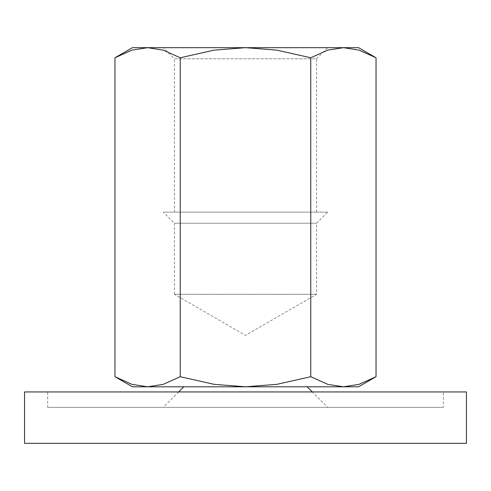 <?xml version="1.0" encoding="UTF-8"?>
<svg xmlns="http://www.w3.org/2000/svg" width="491" height="491" viewBox="0 0 491 491"><rect width="100%" height="100%" fill="white"/><g stroke="black" fill="none" stroke-linecap="round" stroke-linejoin="round"><path stroke-width="0.37" stroke-dasharray="2.46 1.84" d="M178.699 391.941L163.288 407.358L327.712 407.358L312.301 391.941M307.163 386.804L183.837 386.804L307.163 386.804M24.55 443.33L466.45 443.33M466.45 391.941L24.55 391.941M443.33 407.358L47.67 407.358L47.67 391.941L443.33 391.941L443.33 407.358L47.67 407.358M443.33 391.941L47.67 391.941M327.712 407.358L163.288 407.358M376.032 57.772L359.117 50.15L343.399 47.67L327.681 50.15L310.766 57.772L276.942 50.15L245.5 47.67L132.453 47.67M358.547 47.67L245.5 47.67L214.058 50.15L180.234 57.772L163.319 50.15L147.601 47.67L131.883 50.15L114.968 57.772M358.547 386.804L343.399 386.804L359.117 384.33L376.032 376.707M114.968 376.707L131.883 384.33L147.601 386.804L132.453 386.804M174.409 294.312L316.591 294.312L174.409 294.312L245.5 335.359L316.591 294.312L316.591 223.227L174.409 223.227L174.409 294.312M327.712 212.1L163.288 212.1L174.409 223.227L316.591 223.227L327.712 212.1L163.288 212.1M316.591 212.1L316.591 58.797L174.409 58.797L174.409 212.1L316.591 212.1L174.409 212.1M327.712 47.67L163.288 47.67L174.409 58.797L316.591 58.797L327.712 47.67L163.288 47.67M147.601 386.804L163.319 384.33L180.234 376.707L214.058 384.33L245.5 386.804L147.601 386.804M245.5 386.804L276.942 384.33L310.766 376.707L327.681 384.33L343.399 386.804L245.5 386.804M180.234 376.707L180.234 57.772M310.766 376.707L310.766 57.772"/><path stroke-width="0.74" d="M183.837 386.804L178.699 391.941M312.301 391.941L307.163 386.804M466.45 443.33L466.45 391.941L24.55 391.941L24.55 443.33L466.45 443.33M376.032 57.772L358.547 47.67L343.399 47.67L359.117 50.15L376.032 57.772L376.032 376.707L359.117 384.33L343.399 386.804L327.681 384.33L310.766 376.707L276.942 384.33L245.5 386.804L358.547 386.804L376.032 376.707M132.453 47.67L114.968 57.772L131.883 50.15L147.601 47.67L245.5 47.67L276.942 50.15L310.766 57.772L327.681 50.15L343.399 47.67L245.5 47.67L214.058 50.15L180.234 57.772L163.319 50.15L147.601 47.67L132.453 47.67M114.968 376.707L132.453 386.804L245.5 386.804L214.058 384.33L180.234 376.707L163.319 384.33L147.601 386.804L131.883 384.33L114.968 376.707L114.968 57.772M180.234 376.707L180.234 57.772M310.766 376.707L310.766 57.772"/></g></svg>

